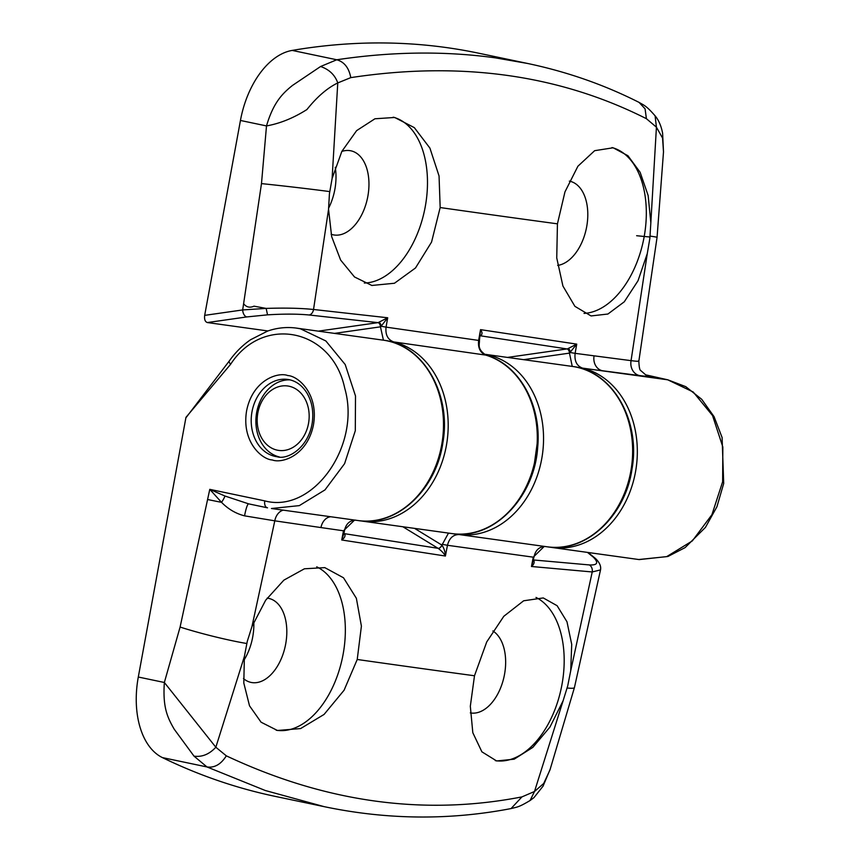 <?xml version="1.0" encoding="UTF-8"?>
<svg xmlns="http://www.w3.org/2000/svg" width="860" height="860" viewBox="0 0 860 860"><rect width="100%" height="100%" fill="white"/><g stroke="black" fill="none" stroke-linecap="round" stroke-linejoin="round"><path stroke-width="1.29" d="M243.939 660.222A43.677 26.456 101.8 0 0 253.807 621.963M267.127 598.141A42.925 26.004 -78.2 0 1 267.632 598.205A42.925 26.004 -78.2 0 1 269.04 598.463A42.925 26.004 -78.2 0 1 285.466 645.15A42.925 26.004 -78.2 0 1 252.141 682.603A42.925 26.004 -78.2 0 1 251.421 682.485A42.925 26.004 -78.2 0 1 243.455 678.551M492.877 630.961A42.925 26.004 -78.2 0 1 503.293 679.851A42.925 26.004 -78.2 0 1 470.99 713.005A42.925 26.004 -78.2 0 1 470.302 712.897M316.716 566.837A84.559 51.213 -78.2 0 1 343.118 654.266A84.559 51.213 -78.2 0 1 277.06 730.333A84.559 51.213 -78.2 0 1 276.157 730.194M536.006 597.442A84.559 51.213 -78.2 0 1 561.956 684.657A84.559 51.213 -78.2 0 1 495.897 760.724A84.559 51.213 -78.2 0 1 495.306 760.638M357.223 659.48L344.086 690.225L324.08 714.434L300.602 728.57L277.436 730.484L261.075 722.207L249.507 705.791L243.81 683.044L244.38 656.492L247.282 641.356L251.969 626.521L265.643 600.248L283.854 580.156L304.418 568.793L324.79 567.621L343.505 577.78L356.363 598.28L361.404 626.134L357.223 659.48A2706.764 89.741 10.4 0 0 474.494 675.766L486.706 641.968L503.799 616.297L523.654 600.785L543.262 597.937L557.119 605.709L566.987 621.791L571.717 644.355L570.707 670.8L567.718 685.871L563.106 700.76L549.938 727.087L532.813 747.394L514.173 759.176L496.639 760.96L481.879 751.812L472.817 732.709L470.323 706.232L474.494 675.766M510.98 808.583L511.055 808.572C449.393 820.429 387.15 819.806 324.338 806.691L275.35 796.414A1300.9 787.9 -78.2 0 1 162.4 757.596A78.056 47.278 -78.2 0 1 138.299 677.024L185.964 417.347L230.652 364.242C263.085 314.276 332.325 328.8 344.709 388.161C361.49 445.502 312.975 513.936 264.794 500.885L209.775 489.351L224.976 496.037L248.669 503.863L267.202 507.755M533.523 469.667L538.081 437.041M414.584 528.384L441.922 545.122L448.49 533.092M544.262 546.401L533.254 557.172L447.458 545.283L445.405 556.033C445.233 551.991 444.093 548.379 441.975 545.186L441.922 545.122A3.902 2.236 -58.5 0 1 438.062 548.314L343.925 533.587A3.902 2.236 -58.5 0 1 343.914 533.587L343.925 533.587M251.969 626.521L274.791 520.827L244.562 515.85C235.876 513.624 228.201 509.12 221.525 502.337L209.775 489.351L180.095 627.058L164.357 682.485L215.838 747.243L244.38 656.492M324.188 806.659L265.31 790.512L206.98 766.948L194.016 756.144L174.247 729.248C167.173 717.036 162.68 707.038 164.357 682.485L138.299 677.024M587.477 552.399L593.357 557.183C598.85 562.741 597.517 565.332 589.337 564.934L533.178 559.935M442.072 544.305L447.458 545.283C449.339 538.07 453.263 534.501 459.219 534.576L521.289 543.208M344.892 534.361A3.902 2.806 139.5 0 1 343.892 533.759A3.902 2.472 -57.1 0 0 344.355 533.866L344.892 534.361C345.397 536.285 344.344 538.166 341.732 539.983L445.405 556.033C443.867 553.303 441.459 550.755 438.191 548.39A3.902 2.171 -58.9 0 0 441.975 545.186M354.61 520.053L343.484 530.803L320.963 527.567A2712.343 89.924 -169.6 0 1 274.791 520.827A13.007 9.524 -81.6 0 1 283.327 510.152M264.794 500.885A6.504 3.934 -78.2 0 0 267.363 507.798L267.524 507.819A6.504 3.934 -78.2 0 1 267.363 507.798L248.669 503.863M194.016 756.144C201.993 757.262 209.27 754.295 215.838 747.243L226.309 755.832C220.988 764.325 214.549 768.034 206.98 766.948L162.4 757.596M511.055 808.572L521.934 796.897C423.829 816.011 325.284 802.326 226.309 755.832M550.357 768.808L543.058 786.147L533.942 797.639L530.082 800.52L534.501 791.501L521.934 796.897M549.97 769.958L543.703 783.471L534.501 791.501L563.106 700.76M567.17 688A52.041 4.343 -165.8 0 0 574.426 687.602L600.516 569.9L592.228 571.964L570.707 670.8M533.308 560.021L533.866 560.537C534.597 562.569 533.802 564.558 531.48 566.493L592.228 571.964A6.504 5.525 -85.7 0 0 589.337 564.934M355.578 520.139C348.01 520.429 345.387 526.169 344.43 530.878L343.484 530.803L341.732 539.983L343.806 533.662M533.931 557.216L531.48 566.493L533.254 557.172L533.931 557.216C534.877 552.518 537.479 546.799 545.036 546.465M248.54 503.842A13.007 1.87 -79.9 0 0 244.562 515.85M279.349 456.95A39.022 31.024 97.9 0 1 257.796 407.651A39.022 31.024 97.9 0 1 290.056 379.873M258.774 408.962A32.519 25.854 97.9 0 1 292.142 387.129A32.519 25.854 97.9 0 1 307.579 427.431A32.519 25.854 97.9 0 1 274.211 449.264A32.519 25.854 97.9 0 1 258.774 408.962M341.829 151.435A42.925 26.004 -78.2 0 1 349.784 150.618A42.925 26.004 -78.2 0 1 351.192 150.876A42.925 26.004 -78.2 0 1 367.607 197.564A42.925 26.004 -78.2 0 1 334.293 235.017A42.925 26.004 -78.2 0 1 333.562 234.898A42.925 26.004 -78.2 0 1 331.132 234.243M557.441 223.837L564.955 191.909L577.909 166.227L594.658 150.683L613.137 147.78L627.929 155.725L640.12 172.279L648.139 195.51L650.837 222.751L649.87 238.284L647.29 253.56L638.012 280.758L624.285 301.796L607.913 314.029L591.057 315.942L574.899 306.332L562.913 286.014L556.742 257.914L557.441 223.837A2706.764 89.741 -169.6 0 1 440.169 207.55L431.548 242.101L415.487 267.987L394.45 283.252L371.853 285.466L354.513 276.974L340.625 260.053L331.659 236.597L328.552 209.281L329.423 193.769L332.111 178.482L341.829 151.435L356.631 130.623L374.938 118.777L394.665 117.465L414.327 127.635L429.914 148.103L439.051 175.977L440.169 207.55M611.965 147.565A84.559 51.213 -78.2 0 1 644.097 237.07A84.559 51.213 -78.2 0 1 584.026 313.395M393.192 117.186A84.559 51.213 -78.2 0 1 425.259 206.679A84.559 51.213 -78.2 0 1 364.307 283.037M267.89 330.96L207.368 322.554L246.863 316.921A6.504 3.849 -98.1 0 1 242.681 309.933L261.483 183.61L266.503 125.925C273.34 102.748 282.112 93.794 292.4 85.495L320.587 66.51L336.776 59.77C391.88 51.535 444.695 50.88 495.231 57.835L527.545 63.457C566.912 71.735 604.096 84.71 639.077 102.404L645.075 108.833L646.408 118.691L656.427 127.183L650.837 222.751M527.395 63.425L478.558 53.18A1300.9 787.9 -78.2 0 0 292.185 50.417A78.056 47.278 -78.2 0 0 240.445 120.465L204.68 315.362C204.196 319.404 205.088 321.801 207.368 322.554M328.552 208.27A43.677 26.456 101.8 0 0 335.25 167.324M480.278 335.776L566.966 348.934A3.902 2.311 -98.1 0 1 569.471 353.127L572.244 366.414M246.863 316.921L267.535 314.846C283.725 313.846 297.592 313.889 309.127 314.986L377.959 322.64A3.902 2.311 -98.1 0 1 380.464 326.832L383.431 340.184M569.341 181.127A42.925 26.004 -78.2 0 1 570.029 181.277A42.925 26.004 -78.2 0 1 587.079 224.32A42.925 26.004 -78.2 0 1 557.667 265.407M485.964 355.137C519.203 364.371 541.918 405.522 537.661 447.555C534.49 497.983 492.662 540.574 451.973 533.576A91.063 72.401 97.9 0 0 535.307 458.875A91.063 72.401 97.9 0 0 485.75 355.094A3.902 2.354 106.8 0 1 485.964 355.137C476.881 348.956 479.611 344.72 479.439 340.495L478.633 340.42C477.827 347.87 480.192 352.761 485.75 355.094L393.729 341.925C387.817 339.743 385.258 334.809 386.054 327.123L478.633 340.42L480.536 329.649C482.535 332.476 482.492 334.508 480.417 335.755A3.902 2.376 -98.4 0 0 480.278 335.744M479.439 340.495L480.536 329.649L576.737 344.129L569.471 353.127L523.643 359.663M569.739 353.008A3.902 2.064 -97.2 0 0 567.492 348.859L576.737 344.129L575.114 353.342L594.077 355.825A2712.343 89.924 10.4 0 0 631.057 360.641C637.131 361.426 639.614 361.49 638.496 360.845M581.392 368.413A3.902 2.365 -76.5 0 1 582.564 368.123C576.791 365.984 574.297 361.06 575.114 353.342L570.535 352.568A3.902 1.322 75 0 0 568.46 348.687M648.053 375.68L667.726 379.808L582.564 368.123A91.063 72.401 -82.1 0 1 635.712 470.721A91.063 72.401 -82.1 0 1 552.012 547.476L549.669 547.1M663.501 151.898L662.566 138.084L656.427 127.183L655.094 115.831C656.083 116.992 660.555 122.238 662.608 133.225L663.501 151.898M594.077 355.825A13.007 10.89 97.5 0 0 602.419 370.746L639.571 375.573C647.397 376.572 650.493 376.669 648.87 375.852A13.007 12.9 -64.7 0 1 645.666 374.831A13.007 12.9 -64.7 0 1 645.634 374.82L667.887 379.84A6.504 3.934 -78.2 0 1 668.059 379.883M292.185 50.417L336.776 59.77C344.29 61.909 348.956 67.865 350.783 77.626C460.637 60.963 559.172 74.659 646.408 118.691M320.587 66.51C329.219 69.466 334.938 74.938 337.765 82.925L350.783 77.626M240.445 120.465L266.503 125.925C280.048 123.496 293.529 118.035 306.923 109.543C316.985 96.9 327.273 88.032 337.765 82.925L332.111 178.482M243.788 303.913C246.465 307.246 249.862 307.998 253.99 306.171L266.159 308.407C284.94 307.805 300.731 308.16 313.535 309.482L328.552 209.281M318.361 331.143L378.11 322.618L387.699 317.77L313.535 309.482A6.504 4.752 96 0 1 309.127 314.986M267.535 314.846L266.159 308.407L242.681 309.933L204.68 315.362M392.536 342.226A3.902 2.354 -76.2 0 1 393.729 341.925A91.063 72.401 -82.1 0 1 446.544 444.642A91.063 72.401 -82.1 0 1 362.877 521.203L360.534 520.827M379.034 322.414A3.902 1.591 72.6 0 1 381.442 326.327L386.054 327.123L387.699 317.77L380.7 326.789A3.902 2.29 -100.1 0 0 378.11 322.618M287.799 375.562C278.328 371.81 252.808 379.615 246.616 410.747C241.337 442.083 262.214 459.606 272.308 459.96C281.768 463.712 307.289 455.918 313.481 424.775C318.759 393.45 297.882 375.917 287.799 375.562M287.767 379.432L289.336 379.712C296.453 381.238 302.333 385.688 306.966 393.074C311.868 401.448 313.674 411.091 312.363 422.002C308.89 447.404 287.982 460.154 277.027 456.746A39.022 31.024 97.9 0 1 275.35 456.456A39.022 31.024 97.9 0 1 252.001 411.714A39.022 31.024 97.9 0 1 287.767 379.432A39.022 31.024 97.9 0 1 289.25 379.69M402.867 526.761L438.062 548.314M508.378 541.413L547.325 546.82A91.063 72.401 97.9 0 0 631.562 466.582A91.063 72.401 97.9 0 0 572.384 366.435C612.277 370.735 640.754 420.379 632.046 468.764C625.575 515.989 585.649 553.281 547.325 546.82M458.315 534.114A3.902 2.365 96.9 0 0 459.219 534.576A91.063 72.401 -82.1 0 0 542.499 453.983A91.063 72.401 -82.1 0 0 483.911 354.148L572.384 366.435M383.238 340.162A91.063 72.401 97.9 0 1 442.416 440.32A91.063 72.401 97.9 0 1 358.19 520.558C396.492 526.997 436.418 489.738 442.9 442.535C451.629 394.149 423.152 344.462 383.238 340.162L296.485 328.112L300.387 328.789L325.865 340.969L345.193 364.522L355.502 395.987L355.298 430.731L344.602 463.647L324.983 489.899L299.334 505.615L271.427 508.507L358.179 520.558M296.012 328.047L296.485 328.112C286.832 326.8 277.232 327.767 267.718 331.025L250.615 339.711C242.488 345.312 235.361 352.417 229.254 361.017L186.287 417.326M230.652 364.242A6.504 2.161 -144.7 0 1 229.254 361.017M246.755 643.495A52.041 4.343 -165.8 0 1 180.095 627.058M224.976 496.037A13.007 3.795 127.8 0 1 221.525 502.337A52.041 1.72 -169.6 0 1 207.905 499.574M600.516 569.9C601.247 566.202 599.528 562.365 595.367 558.387L593.357 557.183M330.799 516.752A13.007 9.75 -81.8 0 0 320.963 527.567M566.966 348.934L507.497 357.416M334.508 333.39L380.464 326.832M639.227 559.591L667.941 556.474L685.13 547.594L705.447 527.384L716.928 506.755L723.701 483.471L722.099 437.514L714.069 416.659L701.728 399.319L685.764 386.656L667.887 379.84A6.504 3.934 -78.2 0 0 667.726 379.808L693.203 391.999L712.532 415.541L722.841 447.006L722.636 481.75L711.94 514.667L692.321 540.918L666.672 556.646L638.754 559.527L552.012 547.476M650.106 236.091A52.041 0.903 6.6 0 1 657.062 237.349L638.851 361.135C639.087 367.306 639.765 370.488 640.883 370.671L645.666 374.831M650.009 236.994A52.041 0.903 6.6 0 1 636.636 235.715M647.29 253.56L631.057 360.641A13.007 11.062 97.3 0 0 639.571 375.573M261.483 183.61A52.041 0.903 6.6 0 1 329.702 191.587M530.05 800.542C518.451 807.433 517.591 806.874 510.98 808.593M574.426 687.602L549.948 770.012M588.057 552.486L595.367 558.376M343.785 534.275L344.43 530.878M508.314 541.413L521.031 543.176M663.501 151.854L657.062 237.349M655.073 115.799C646.268 105.705 644.376 105.511 639.044 102.372M451.973 533.576L362.877 521.203M480.202 335.723L480.385 335.185"/></g></svg>
